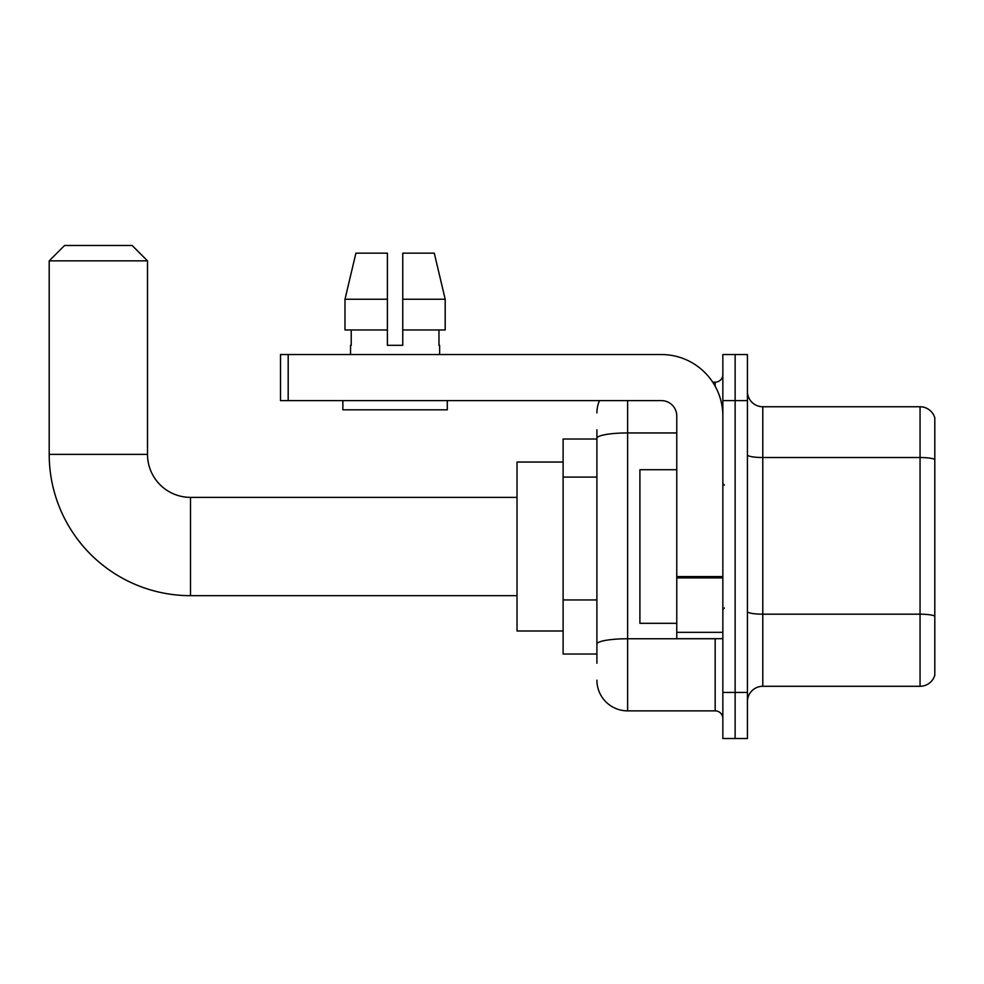 <?xml version="1.0" encoding="UTF-8"?>
<svg xmlns="http://www.w3.org/2000/svg" width="984" height="984" viewBox="0 0 984 984"><rect width="100%" height="100%" fill="white"/><g stroke="black" fill="none" stroke-linecap="round" stroke-linejoin="round"><path stroke-width="1.48" d="M596.907 467.867L596.907 429.799L596.907 439.012L563.106 439.012L563.106 654.04L596.907 654.04M596.907 663.253L596.907 429.799M627.62 400.611L627.62 710.866L715.171 710.866A7.675 7.675 0 0 1 722.846 718.541A7.675 7.675 0 0 0 715.171 710.866L715.171 638.678M722.846 692.441L722.846 738.517L735.134 738.517L735.134 692.441L735.134 738.517L747.422 738.517L747.422 692.441L735.134 692.441L735.134 400.611L735.134 692.441L722.846 692.441L722.846 400.611L735.134 400.611L735.134 354.535L735.134 400.611L747.422 400.611L747.422 692.441M747.422 400.611L747.422 354.535L722.846 354.535L722.846 400.611M712.724 382.186L715.171 382.186A7.675 7.675 0 0 0 722.846 374.498M596.907 649.428L596.907 609.17M596.907 412.899A30.713 30.713 0 0 1 599.465 400.611M627.62 710.866A30.713 30.713 0 0 1 596.907 680.153M747.422 701.654A15.363 15.363 0 0 1 762.784 686.291L920.052 686.291L920.052 406.761L762.784 406.761A15.363 15.363 0 0 1 747.422 391.398A15.363 15.363 0 0 0 762.784 406.761L762.784 686.291M934.8 417.819A15.363 15.363 0 0 0 920.052 406.761A15.363 15.363 0 0 1 934.8 417.819L934.8 675.233A15.363 15.363 0 0 1 920.052 686.291M402.763 345.322L387.401 345.322L402.763 345.322L387.401 345.322L402.763 345.322L402.763 253.171L434.276 253.171L445.186 299.247L445.186 329.96L402.763 329.96M387.401 299.247L387.401 329.96L387.401 299.247L344.99 299.247L355.901 253.171L344.99 299.247L355.901 253.171L387.401 253.171L387.401 345.322M517.031 595.677L190.502 595.677A141.302 141.302 0 0 1 49.2 454.374L49.2 260.846L64.563 245.483L132.139 245.483L147.502 260.846L49.2 260.846M190.502 595.677L190.502 497.375A43.001 43.001 0 0 1 147.502 454.374L147.502 260.846M563.106 462.049L517.031 462.049L517.031 631.002L563.106 631.002M722.846 638.678L676.771 638.678L676.771 576.575L722.846 576.575L722.846 415.974A61.439 61.439 0 0 0 661.408 354.535L288.189 354.535L288.189 400.611L661.408 400.611A15.363 15.363 0 0 1 676.771 415.974L676.771 576.575M288.189 400.611L280.502 400.611L280.502 354.535L288.189 354.535M350.538 345.322L351.214 345.322L350.538 345.322L350.538 354.535M439.627 345.322L438.962 345.322L439.627 345.322L439.627 354.535M438.962 329.96L438.962 345.322M351.214 345.322L351.214 329.96M342.863 400.611L342.863 409.824L447.302 409.824L447.302 400.611M387.401 329.96L344.99 329.96L344.99 299.247M445.186 329.96L445.186 299.247L402.763 299.247M445.186 299.247L434.276 253.171L445.186 299.247M676.771 469.725L639.908 469.725L639.908 623.315L676.771 623.315M596.907 477.092L563.106 477.092M596.907 599.957L563.106 599.957M717.828 638.678A7.675 1.328 0 0 1 715.171 638.764L627.62 638.764A30.713 5.338 180 0 0 596.907 644.089M596.907 438.286A30.713 5.338 180 0 1 627.62 432.948L676.771 432.948M715.171 386.232L715.171 382.186M934.8 459.442A15.363 2.669 180 0 0 920.052 457.523L762.784 457.523A15.363 2.669 -0 0 1 747.422 454.854M934.8 616.107A15.363 2.669 180 0 0 920.052 614.188L762.784 614.188A15.363 2.669 0 0 1 747.422 611.519M49.2 454.374L147.502 454.374M722.846 577.903L676.771 577.903M676.771 632.331L722.846 632.331M517.031 497.375L190.502 497.375M724.384 485.087L722.846 483.55M724.384 607.964L722.846 609.502"/></g></svg>
